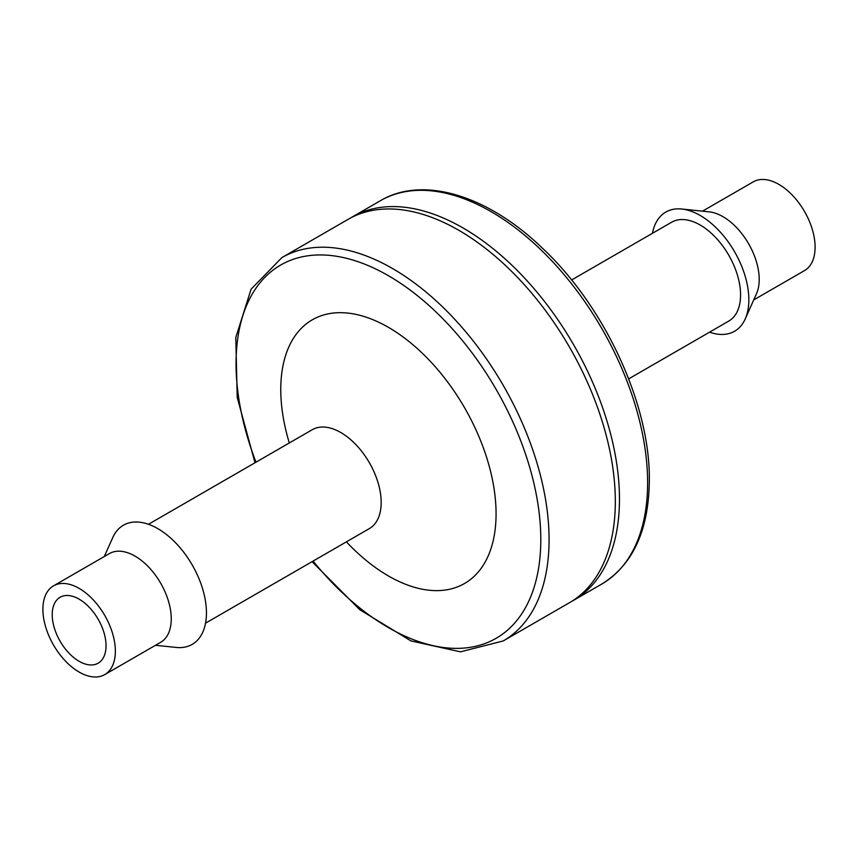 <?xml version="1.0" encoding="UTF-8"?>
<svg xmlns="http://www.w3.org/2000/svg" width="858" height="858" viewBox="0 0 858 858"><rect width="100%" height="100%" fill="white"/><g stroke="black" fill="none" stroke-linecap="round" stroke-linejoin="round"><path stroke-width="1.29" d="M289.307 442.953A152.241 87.902 60 0 1 366.988 317.46A152.241 87.902 60 0 1 496.074 513.803A152.241 87.902 60 0 1 346.396 541.838M148.455 524.281L312.258 429.708A57.089 32.958 60 0 1 356.252 445.002A57.089 32.958 60 0 1 381.177 502.456A57.089 32.958 60 0 1 369.358 528.592L205.545 623.165M254.998 462.762L237.216 397.415L235.789 337.494L251.104 289.157L281.896 257.582L348.144 219.326A221.343 127.788 60 0 1 518.704 278.636A221.343 127.788 60 0 1 615.325 501.372A221.343 127.788 60 0 1 569.476 602.702L503.228 640.947L460.489 651.833L410.961 640.915L359.792 609.727L312.087 561.658M350.236 218.168A221.343 127.788 60 0 1 352.284 216.945A221.343 127.788 60 0 1 522.844 276.244A221.343 127.788 60 0 1 619.465 498.991A221.343 127.788 60 0 1 573.616 600.31A221.343 127.788 60 0 1 571.535 601.469M104.268 556.552L112.795 537.494A68.801 39.725 60 0 1 167.213 535.124A68.801 39.725 60 0 1 206.446 612.891A68.801 39.725 60 0 1 176.265 647.436L155.502 645.291M53.507 585.853L109.406 553.582A51.233 29.58 60 0 1 148.895 567.31A51.233 29.58 60 0 1 171.257 618.865A51.233 29.58 60 0 1 160.639 642.32L104.751 674.592A51.233 29.58 60 0 1 53.507 645.012A51.233 29.58 60 0 1 53.507 585.853A51.233 29.58 60 0 1 92.996 599.581A51.233 29.58 60 0 1 115.358 651.136A51.233 29.58 60 0 1 104.751 674.592M79.129 661.303A38.063 21.976 -120 0 0 98.155 663.191A38.063 21.976 -120 0 0 98.155 619.24A38.063 21.976 -120 0 0 60.103 597.265A38.063 21.976 -120 0 0 54.269 627.766A38.063 21.976 -120 0 0 79.129 661.303M571.589 279.987L671.653 222.211A57.089 32.958 60 0 1 715.647 237.505A57.089 32.958 60 0 1 740.572 294.959A57.089 32.958 60 0 1 728.742 321.096L628.678 378.871M652.455 233.29A68.801 39.725 60 0 1 681.735 209.02A68.801 39.725 60 0 1 748.852 299.742A68.801 39.725 60 0 1 745.205 318.962A68.801 39.725 60 0 1 709.545 332.175M681.735 209.02L709.223 211.862A51.233 29.58 60 0 1 759.201 279.418A51.233 29.58 60 0 1 756.488 293.736L745.205 318.962M702.498 211.165L753.249 181.864A51.233 29.58 60 0 1 792.738 195.592A51.233 29.58 60 0 1 815.1 247.147A51.233 29.58 60 0 1 804.493 270.602L753.732 299.903M255.984 462.194A215.487 124.41 60 0 1 349.453 259.062A215.487 124.41 60 0 1 540.797 539.628A215.487 124.41 60 0 1 313.073 561.078M281.896 257.582A221.343 127.788 60 0 1 452.456 316.881A221.343 127.788 60 0 1 549.077 539.628A221.343 127.788 60 0 1 503.228 640.947M352.284 216.945L380.437 200.686A221.343 127.788 60 0 1 550.997 259.985A221.343 127.788 60 0 1 647.618 482.732A221.343 127.788 60 0 1 601.78 584.051L573.616 600.31M601.78 584.051C632.968 564.757 648.82 530.18 649.334 480.341C650.267 404.408 604.45 305.663 541.377 247.179C486.904 194.97 422.511 175.611 380.437 200.686"/></g></svg>
